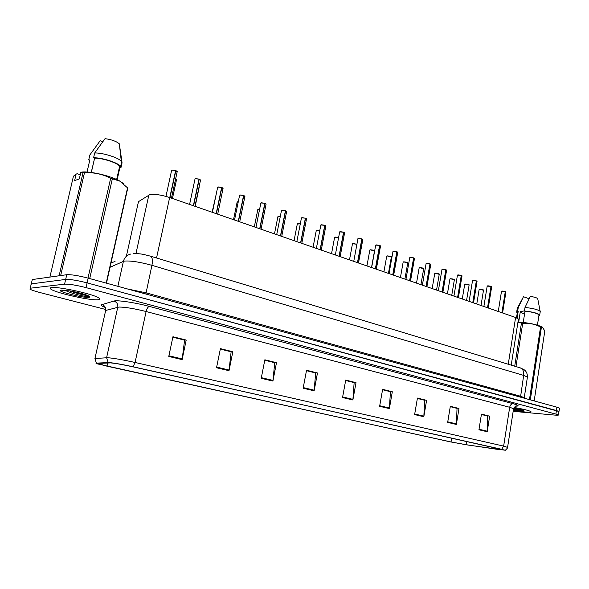 <?xml version="1.0" encoding="UTF-8"?>
<svg xmlns="http://www.w3.org/2000/svg" width="589" height="589" viewBox="0 0 589 589"><rect width="100%" height="100%" fill="white"/><g stroke="black" fill="none" stroke-linecap="round" stroke-linejoin="round"><path stroke-width="0.88" d="M138.172 202.991L138.467 201.666L149.761 194.672C154.517 193.869 161.143 194.819 169.647 197.514L515.596 317.486L518.438 319.032L518.349 319.613M51.67 287.579C49.947 287.793 49.712 288.338 50.971 289.206C56.007 293.027 90.279 300.67 98.024 299.764C100.056 299.595 100.432 299.057 99.151 298.137C94.836 294.456 58.642 286.364 51.67 287.579C49.947 287.793 49.712 288.338 50.971 289.206C56.007 293.027 90.279 300.67 98.024 299.764C100.056 299.595 100.432 299.057 99.151 298.137C94.836 294.456 58.642 286.364 51.67 287.579M73.478 292.24L85.059 294.559L73.478 292.24M513.306 410.423L525.093 411.998C529.555 412.381 531.499 412.256 530.925 411.623C529.084 410.511 523.466 409.127 514.079 407.47C523.466 409.127 529.084 410.511 530.925 411.623C531.499 412.256 529.555 412.381 525.093 411.998L513.306 410.423M110.57 362.89C115.518 363.354 122.792 364.628 132.4 366.711L500.849 449.112L504.037 449.967L498.566 449.525L466.098 444.702L451.049 441.964L107.014 366.196L97.877 363.428L110.57 362.89M109.098 362.559L96.382 363.111C95.639 363.163 95.933 363.406 97.259 363.847L450.261 441.853L466.753 444.857L505.347 450.254L133.07 366.756C122.512 364.466 114.524 363.067 109.098 362.559M69.826 290.856L81.319 293.381M513.166 411.343L554.463 415.061C557.503 415.319 558.843 415.238 558.482 414.818L558.976 411.49L556.421 410.533L87.098 282.875C77.35 280.371 70.201 279.223 65.666 279.429L31.276 283.876L30.93 284.826M481.397 414.479L487.685 416.055L487.191 431.73L489.658 416.173L481.456 414.111L478.945 429.779L487.191 431.73M481.404 414.45L489.658 416.173M458.986 408.479L450.268 406.653L457.035 408.383L456.372 424.448L458.986 408.479L450.327 406.307L447.669 422.387L456.372 424.448M417.373 398.444L424.662 400.27L423.822 416.747L426.591 400.351L417.439 398.061L414.619 414.575L423.822 416.747M417.38 398.414L426.591 400.351M382.555 389.727L390.426 391.7L389.381 408.611L392.318 391.759L382.629 389.329L379.633 406.307L389.381 408.611M382.563 389.69L392.318 391.759M172.842 337.202L184.593 340.147L182.119 359.614L186.205 340.067L172.938 336.739L168.771 356.455L182.119 359.614M172.849 337.166L184.364 340.044L186.205 340.067M220.323 349.093L231.131 351.802L229.011 370.695L232.824 351.758L220.411 348.644L216.531 367.75L229.011 370.695M220.33 349.056L232.824 351.758M264.77 360.225L274.732 362.721L272.921 381.076L276.484 362.706L264.851 359.791L261.229 378.315L272.921 381.076M264.778 360.188L276.484 362.706M306.464 370.672L315.66 372.97L314.128 390.824L317.471 372.984L306.545 370.245L303.144 388.225L314.128 390.824M306.471 370.628L317.471 372.984M345.655 380.487L354.151 382.614L352.877 399.983L356.006 382.651L345.728 380.074L342.54 397.538L352.877 399.983M345.662 380.45L356.006 382.651M558.482 414.818L86.023 287.616C76.261 285.142 69.112 283.986 64.576 284.148L30.253 288.212L29.914 289.125C31.416 290.046 34.677 291.165 39.684 292.468L105.777 309.505M66.748 274.71L32.299 279.547L31.276 283.876L65.666 279.429C70.201 279.223 77.35 280.371 87.098 282.875L558.976 411.49L559.469 408.155L556.914 407.183L88.173 278.141C78.44 275.615 71.298 274.474 66.748 274.71L64.576 284.148M177.149 171.885L175.603 170.626M171.936 170.015L175.618 170.574L169.772 197.551M175.839 170.655L169.993 197.632M200.451 180.396L198.994 179.203M195.371 178.6L199.001 179.152L193.354 205.73M199.222 179.233L193.575 205.811M223.01 188.635L221.633 187.501M218.048 186.912L221.641 187.464L216.178 213.645M221.854 187.538L216.391 213.719M244.862 196.616L243.559 195.541M240.01 194.959L243.566 195.511L238.287 221.317M243.772 195.585L238.486 221.383M266.037 204.354L264.8 203.33L259.697 228.738M265.006 203.374L259.896 228.812M261.288 202.756L264.807 203.308L261.192 202.815L260.824 203.249L255.943 227.435M93.99 160.878L91.214 172.452M65.556 290.325L65.997 290.738C71.078 293.418 83.969 296.51 87.555 296.598L88.858 296.296L81.849 293.521L69.929 290.87L61.845 290.458L63.156 290.163M123.366 183.488L119.567 180.926C110.739 175.927 90.765 171.156 82.114 172.025L80.855 172.268L84.47 172.761L60.66 275.564M106.476 283.176L127.776 188.053L119.788 181.125L110.658 178.268C102.53 174.094 93.798 172.253 84.47 172.761M117.159 179.719L119.994 167.173L119.641 166.282C117.726 162.962 102.589 157.999 94.623 158.147L91.324 172.467M119.994 167.173L120.995 167.526L120.62 166.451C118.558 162.858 101.963 157.491 93.585 157.778L94.623 158.147M120.995 167.526L122.063 162.807L121.297 161.239C118.279 157.572 102.648 152.684 94.696 152.978L93.585 157.778M122.011 162.365L119.317 143.819C116.35 141.301 111.593 139.578 105.041 138.658L94.696 152.978M83.866 294.147L74.788 291.813M112.337 178.85L89.719 278.56M87.989 278.089L110.658 178.268M106.211 283.103L127.599 187.582M80.855 172.268L79.301 178.931L74.604 180.609L76.143 174.02L73.434 176.229L49.903 277.073M59.121 275.785L83.02 172.687M76.143 174.02L77.395 173.777L80.273 174.764M87.032 172.04L89.808 160.039L88.777 159.671L89.565 161.091M88.777 159.671L89.874 154.929L100.145 140.742L102.722 141.691M88.188 295.811C83.012 294.986 76.592 293.285 68.928 290.723M524.475 310.896L520.323 311.581L518.688 322.028M520.212 312.258L524.563 313.944M513.505 409.127L523.518 410.504L513.777 408.044M542.867 327.462L541.873 326.829C536.446 324.429 528.708 322.831 518.659 322.028L518.018 322.286L522.701 323.361L515.979 366.579M534.179 400.925L544.81 330.959L542.491 327.285L540.547 327.005C534.9 324.075 528.951 322.86 522.701 323.361M538.913 315.446L539.001 314.894C537.19 313.252 532.522 312.023 524.99 311.183L523.246 322.426M538.832 315.954L539.723 314.975C537.713 313.193 532.625 311.861 524.46 310.992L524.99 311.183M540.165 312.074L540.15 311.316C537.823 309.549 532.78 308.268 525.013 307.473L524.46 310.992M537.801 299.065L537.72 298.645C536.719 297.732 534.23 296.981 530.262 296.407L525.013 307.473M541.401 327.3L530.328 399.865M529.459 399.629L540.547 327.005M514.72 366.203L521.42 323.221M517.142 318.104L518.202 311.36L517.378 312.273L516.509 317.824M518.202 311.36L517.672 311.169L516.663 312.185L517.297 312.781M517.672 311.169L518.217 307.672L517.149 308.562M518.217 307.672L523.363 296.893M529.084 298.763L523.466 296.694M522.885 410.091L513.696 408.265M286.563 211.856L285.4 210.884M281.446 210.538L285.4 210.862L280.452 235.939M285.591 210.936L280.644 236.005M306.479 219.13L305.367 218.21M301.929 217.65L305.374 218.195L300.581 242.918M305.558 218.261L300.765 242.985M325.805 226.198L324.892 225.292L325.798 225.859M320.821 224.991L324.753 225.307L320.107 249.692M324.937 225.373L320.291 249.751M324.753 225.315L325.85 225.933L321.255 250.089M344.565 233.053L343.704 232.199L344.55 232.729M339.647 231.897L343.564 232.213L339.065 256.267M343.74 232.272L339.242 256.325M335.34 254.971L339.625 232.125L340.111 231.727L343.704 232.199L344.609 232.81L340.155 256.642M362.787 239.716L361.97 238.906L362.772 239.406M358.495 238.383L361.837 238.913L357.471 262.65M362.007 238.979L357.641 262.709M353.753 261.354L357.913 238.817L358.421 238.435L361.97 238.906L362.831 239.48L358.502 263.003M380.494 246.187L379.588 245.429L375.355 268.849M379.75 245.488L375.517 268.908M376.283 244.899L379.588 245.429L376.209 244.958L375.672 245.326L371.637 267.561M397.708 252.482L396.846 251.761L392.73 274.872M397.001 251.82L392.892 274.93M392.959 251.466L396.846 251.761L393.496 251.289L392.937 251.65L389.02 273.591M414.442 258.6L413.618 257.916L409.627 280.732M413.78 257.975L409.782 280.791M410.386 257.393L413.618 257.923L410.312 257.452L409.73 257.805L405.924 279.451M430.721 264.557L429.941 263.901L426.061 286.431M430.095 263.968L426.215 286.49M426.075 263.614L429.941 263.909L426.061 263.784L422.372 285.15M446.572 270.351L445.821 269.725L442.052 291.982M445.969 269.791L442.199 292.034M441.971 269.445L445.821 269.74L441.956 269.607L438.371 290.701M461.997 275.998L461.283 275.394L457.616 297.379M461.423 275.468L457.763 297.43M457.447 275.122L461.283 275.409L457.432 275.269L453.942 296.105M477.024 281.49L476.339 280.924M472.511 280.651L476.339 280.938L472.776 302.636M476.479 280.99L472.915 302.68M491.66 286.85L491.005 286.306M487.191 286.033L491.005 286.32L487.537 307.752M491.138 286.372L487.677 307.804M505.922 292.07L505.384 291.54L505.885 291.864M501.497 291.275L505.296 291.562L501.924 312.744M505.428 291.614L502.056 312.788M498.272 311.478L501.482 291.408L505.384 291.54L505.944 291.93L502.594 312.973M135.971 253.52L148.848 195.047M156.541 257.997L169.647 197.514M126.363 256.281L138.467 201.666M508.255 364.245L515.596 317.486M105.387 307.502C101.706 306.074 100.557 305.117 101.956 304.623L113.891 301.067C116.99 299.882 135.617 302.665 149.4 306.42L513.152 403.715C511.37 403.804 510.214 404.996 509.684 407.286L146.109 311.515C134.226 308.562 125.162 307.068 118.919 307.046L105.667 310.455L105.483 311.279M513.152 403.715C518.813 405.313 519.623 406.13 515.574 406.182M513.52 409.053L513.579 408.67L509.684 407.286L503.647 446.109L507.578 447.404M94.866 358.966L94.947 358.51L107.721 357.707C113.905 358.237 123.02 359.827 135.072 362.471L133.07 366.756M108.111 362.537L106.602 357.7L117.771 307.2C118.131 304.138 116.843 302.098 113.891 301.067M101.956 304.623C104.776 305.595 106.013 307.539 105.667 310.455L94.947 358.51L96.382 363.111M501.732 449.23L503.647 446.109L135.072 362.471L146.109 311.515C146.889 308.489 147.986 306.795 149.4 306.42M555.928 413.883L556.914 407.183M86.023 287.616L88.173 278.141M30.253 288.212L31.276 283.876M451.049 441.964L451.682 438.113M466.098 444.702L466.621 441.455M498.566 449.525L498.706 448.634M107.014 366.196L107.728 362.964M352.958 399.371L342.651 396.934M314.217 390.198L303.261 387.599M273.016 380.435L261.354 377.674M229.114 370.039L216.664 367.087M182.229 358.929L168.918 355.778M389.447 408.015L379.736 405.718M423.881 416.173L414.715 414.001M456.431 423.889L447.765 421.834M487.243 431.185L479.034 429.241M527.354 377.542L527.427 377.019L523.673 375.414L151.925 265.33C140.02 262.053 130.905 260.632 124.566 261.074L123.395 261.376L117.859 286.313M145.836 294.014L151.925 265.33C152.853 260.397 152.411 257.356 150.622 256.208L150.239 256.09M127.518 288.971L145.954 292.807L520.462 396.228L524.254 397.678L524.181 398.12M130.692 254.058C126.856 255.074 124.419 257.511 123.395 261.376L110.04 267.281M133.261 253.616L138.275 253.675C140.727 254.102 139.696 253.344 150.622 256.208L520.404 367.919C522.973 369.148 524.063 371.644 523.673 375.414L520.507 397.163M115.054 261.464L110.997 262.981M524.181 398.171L527.427 377.019C527.472 374.435 526.772 372.351 525.336 370.761L523.864 369.502L519.866 367.757M175.618 170.574L171.833 170.074L171.583 170.538L165.965 196.373M175.839 170.582L177.186 171.428M176.501 179.778L175.655 178.806M172.452 198.486L176.575 179.424L175.669 178.739L176.523 179.358M199.001 179.152L195.268 178.658L194.981 179.115L189.584 204.427M199.215 179.166L200.481 179.954M221.641 187.464L217.945 186.971L217.628 187.42L212.415 212.342M221.847 187.471L223.032 188.215M243.566 195.511L239.914 195.018L239.568 195.46L234.525 220.014M243.765 195.519L244.877 196.218M264.998 203.308L266.044 203.971M199.104 187.913L198.972 187.368M195.187 206.364L199.126 187.508M216.222 194.171L212.092 212.231M238.258 201.843L237.095 202.299L233.524 219.66M237.522 201.836L237.109 202.034M79.456 293.086L81.996 293.565M66.822 290.451L61.263 290.105C54.114 290.679 82.651 298.122 88.88 297.364C91.111 297.062 89.712 296.09 84.698 294.426M513.394 409.834L520.389 410.761C523.835 411.041 524.718 410.835 523.032 410.15M285.4 210.862L281.829 210.376L281.424 210.796L276.705 234.636M281.733 236.38L286.622 211.561L285.577 210.862L286.571 211.488M305.374 218.195L301.84 217.709L301.413 218.121L296.841 241.623M301.796 243.338L306.53 218.858L305.536 218.188L306.479 218.777M324.753 225.307L321.263 224.821L320.806 225.226L316.374 248.396M259.587 209.375L257.768 209.765L254.315 226.875M258.218 209.309L259.602 209.309L257.783 209.507M280.254 216.715L277.824 217.002L274.481 233.87M278.303 216.553L280.268 216.656L277.846 216.759M300.294 223.872L297.298 224.026L294.058 240.658M297.798 223.584L300.302 223.813L297.32 223.798M339.757 231.823L340.14 231.683M358.038 238.538L358.451 238.39M375.797 245.053L376.238 244.906M379.743 245.429L380.472 245.893M393.062 251.393L393.526 251.238M393.666 275.203L397.744 252.276L396.979 251.753L397.685 252.195M409.848 257.555L413.596 257.849M413.765 257.916L414.413 258.328M319.731 230.844L316.212 230.844L313.068 247.247M316.735 230.417L319.739 230.785L316.234 230.63M338.587 237.647L335.053 237.109L334.589 237.477L331.541 253.653M335.134 237.058L338.601 237.595L334.604 237.271M334.707 237.198L335.075 237.065M356.897 244.302L352.936 243.559L352.443 243.92L349.491 259.882M353.01 243.507L356.905 244.258L352.465 243.721M352.561 243.655L352.958 243.515M374.501 251.024L370.319 249.832L369.811 250.178L366.94 265.933M370.4 249.78L374.486 250.752M369.929 249.927L370.348 249.78M391.346 257.091L387.238 255.935L386.708 256.274L383.918 271.816M388.431 273.384L391.376 256.9C390.669 256.892 393.297 256.598 387.29 255.876L391.324 256.826M386.818 256.031L387.267 255.884M426.178 263.548L426.694 263.386M426.907 286.725L430.758 264.373L430.066 263.894L430.699 264.299M442.067 269.379L442.611 269.217M442.862 292.262L446.602 270.182L445.947 269.725L446.543 270.108M457.535 275.056L458.102 274.894M458.389 297.644L462.026 275.836L461.401 275.394L461.967 275.762M476.339 280.938L472.496 280.791L469.109 301.362M472.599 280.585L473.195 280.423M473.512 302.886L477.046 281.343L476.449 280.924L476.987 281.27M491.005 286.32L487.177 286.166L483.878 306.486M487.28 285.967L487.891 285.812M491.123 286.313L491.624 286.629M501.578 291.216L502.211 291.054M407.735 262.988L403.693 261.869L403.141 262.201L400.432 277.544M404.901 279.098L407.765 262.804C407.051 262.797 409.672 262.525 403.752 261.818L407.706 262.738M403.251 261.972L403.73 261.825M423.682 268.731L419.721 267.649L419.147 267.973L416.511 283.125M420.929 284.656L423.719 268.562C423.027 268.555 425.589 268.289 419.773 267.597L423.66 268.488M419.25 267.752L419.751 267.605M439.225 274.327L435.323 273.281L434.726 273.591L432.171 288.551M436.545 290.068L439.254 274.165C438.577 274.157 441.109 273.914 435.374 273.222L439.195 274.099M434.829 273.384L435.352 273.23M454.362 279.782L450.526 278.766L449.908 279.068L447.419 293.837M451.748 295.339L454.384 279.628C453.707 279.613 456.225 279.385 450.578 278.707L454.333 279.561M450.011 278.862L450.556 278.715M469.109 285.098L465.332 284.104L464.699 284.399L462.277 298.991M464.802 284.207L469.08 284.885M483.488 290.274L479.777 289.317L479.122 289.597L476.766 304.02M479.836 289.265L483.459 290.068M479.218 289.413L479.807 289.265C485.307 289.928 482.87 290.127 483.51 290.141L481.014 305.492M511.23 365.143L518.438 319.032M515.765 406.101L516.494 405.961C516.141 405.401 515.169 406.307 513.579 408.67L507.608 447.198C508.064 447.397 507.313 448.413 505.347 450.254M97.973 363.84L98.068 363.42M171.473 198.14L177.237 171.495L175.824 170.574M171.907 170.007L175.603 170.493M194.959 206.29L200.532 180.028L199.207 179.159M195.334 178.6L198.994 179.078M217.65 187.111L221.626 187.39M217.694 214.175L223.084 188.289L221.839 187.464M239.59 195.165L239.959 194.959M239.716 221.81L244.928 196.292L243.75 195.511M239.981 194.952L243.552 195.438M260.839 202.969L264.792 203.234M261.052 229.209L266.103 204.044L264.991 203.301M93.968 160.849L91.295 172.467M119.641 166.282L116.651 179.49M121.687 161.717L120.62 166.451M119.317 143.819L121.297 161.239M541.873 326.829L542.491 327.285M539.001 314.894L537.426 325.15M540.26 311.478L539.723 314.975M537.72 298.645L540.15 311.316M517.208 308.71L516.759 311.588M522.48 298.638L517.459 307.981M520.809 311.426L520.315 311.61M281.895 210.31L285.385 210.788M301.428 217.871L305.36 218.121M321.322 224.762L324.738 225.234M340.17 231.668L343.549 232.14M357.928 238.611L361.815 238.847M375.694 245.127L379.566 245.363M376.334 269.188L380.531 245.966L379.728 245.422M393.555 251.231L396.824 251.694M409.745 257.621L410.364 257.393M410.518 281.041L414.479 258.409L413.75 257.908M371.512 267.516L374.538 250.818C373.772 250.789 376.518 250.509 370.378 249.773L369.826 249.994M386.723 256.097L387.29 255.876M426.716 263.386L429.918 263.843M442.634 269.217L445.799 269.666M458.124 274.894L461.261 275.343M473.21 280.423L476.31 280.872M488.244 307.995L491.682 286.703L491.116 286.306M487.906 285.805L490.976 286.254M502.233 291.054L505.266 291.496M403.156 262.031L403.752 261.818M419.162 267.811L419.773 267.597M434.741 273.443L435.374 273.222M449.922 278.921L450.578 278.707M466.569 300.478L469.131 284.951C468.483 284.936 470.942 284.723 465.384 284.053L464.714 284.266M479.137 289.471L479.821 289.258"/></g></svg>
